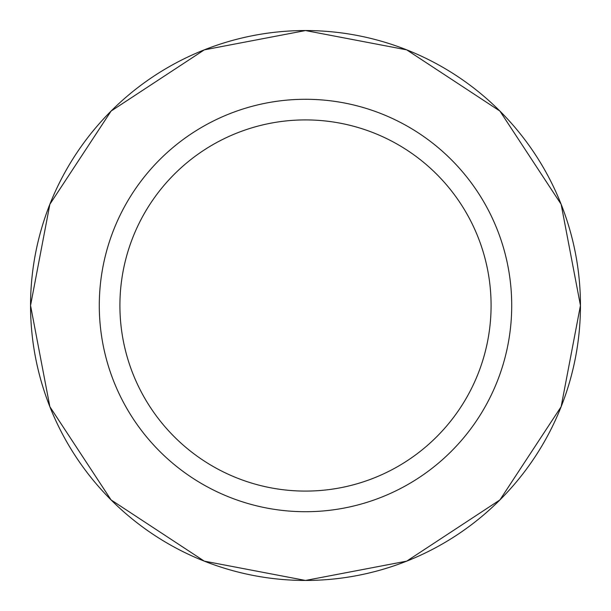 <?xml version="1.0" encoding="UTF-8"?>
<svg xmlns="http://www.w3.org/2000/svg" width="611" height="611" viewBox="0 0 611 611"><rect width="100%" height="100%" fill="white"/><g stroke="black" fill="none" stroke-linecap="round" stroke-linejoin="round"><path stroke-width="0.92" d="M30.55 305.5A274.95 274.95 0 0 1 442.975 67.386A274.95 274.95 0 0 1 442.975 543.614A274.95 274.95 0 0 1 30.55 305.5L49.858 204.295L111.08 111.08L204.295 49.858L305.5 30.55L406.705 49.858L499.92 111.08L561.142 204.295L580.45 305.5L561.142 406.705L499.92 499.92L406.705 561.142L305.5 580.45L204.295 561.142L111.08 499.92L49.858 406.705L30.55 305.5M99.288 305.5A206.213 206.213 0 0 1 408.606 126.912A206.213 206.213 0 0 1 408.606 484.088A206.213 206.213 0 0 1 99.288 305.5M119.909 305.5A185.591 185.591 0 0 1 398.296 144.776A185.591 185.591 0 0 1 398.296 466.224A185.591 185.591 0 0 1 119.909 305.5"/></g></svg>

